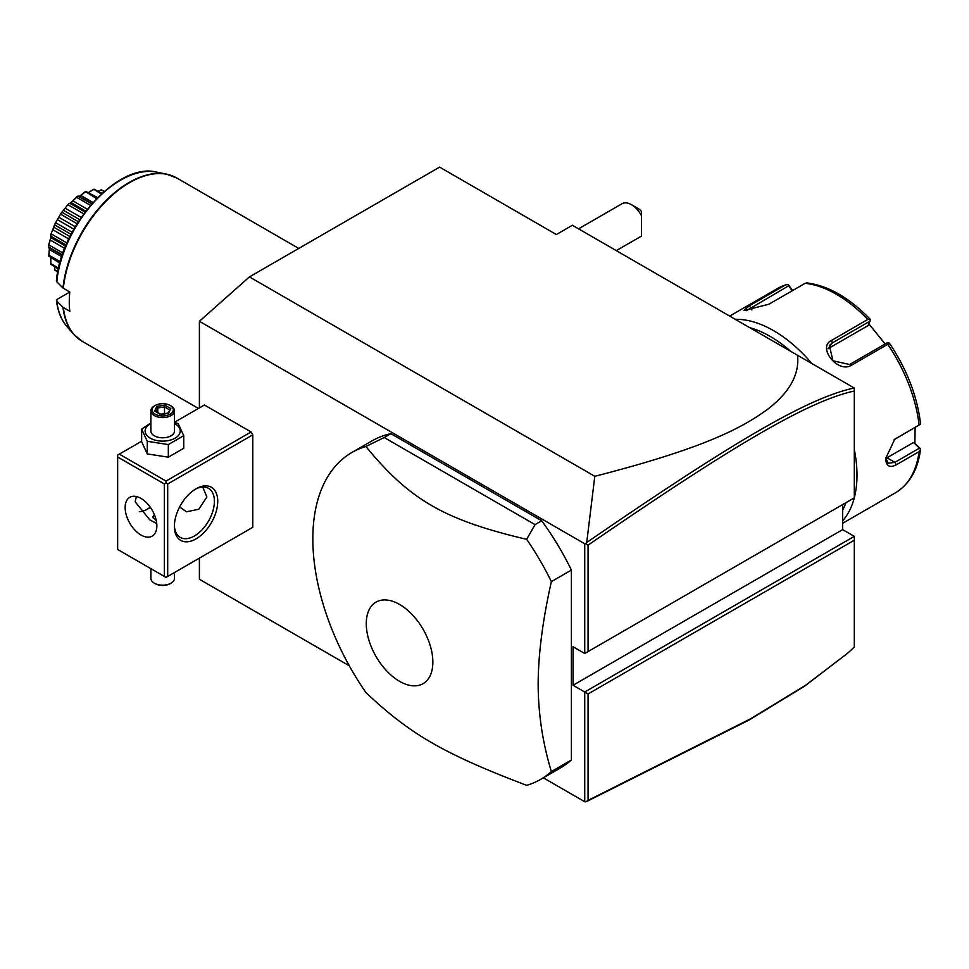 <?xml version="1.0" encoding="UTF-8"?>
<svg xmlns="http://www.w3.org/2000/svg" width="969" height="969" viewBox="0 0 969 969"><rect width="100%" height="100%" fill="white"/><g stroke="black" fill="none" stroke-linecap="round" stroke-linejoin="round"><path stroke-width="1.45" d="M199.396 407.888L199.396 321.284L249.433 276.904L439.611 167.116L556.376 234.534L572.388 225.28L854.307 388.048L854.307 391.004C807.238 401.311 730.408 447.29 588.074 545.147L588.074 651.556L854.307 497.848L854.307 391.004M349.3 665.8L199.396 579.256L199.396 558.132M199.396 321.284L584.731 543.766L585.736 543.609L586.729 542.495L594.796 476.3L249.433 276.904M842.63 504.583L842.63 529.631L854.307 536.366L584.731 692.011L584.731 801.726L543.318 777.816M584.731 543.766L584.731 653.481L573.054 646.747L573.054 685.265L588.074 693.937L588.074 800.346L750.454 718.889L805.796 685.131L847.584 653.263L854.307 647.074L854.307 540.217L588.074 693.937M251.104 528.287L252.776 527.318L252.776 434.863L251.104 431.968L204.398 405.006L174.481 422.266M540.641 779.367L560.663 767.811A188.725 108.964 -120 0 0 571.395 760.011L571.395 570.063A188.725 108.964 -120 0 0 541.719 520.777L390.882 433.688A188.725 108.964 -120 0 0 371.926 440.919L351.917 452.475A188.725 108.964 -120 0 0 312.83 538.873A188.725 108.964 -120 0 0 365.882 692.508C409.887 734.163 444.238 753.991 526.664 785.338A188.725 108.964 -120 0 0 540.641 779.367A188.725 108.964 -120 0 0 551.373 771.566C542.688 743.09 538.279 713.971 538.146 684.235C538.279 654.329 542.688 620.124 551.373 581.63A188.725 108.964 -120 0 0 526.664 539.333L535.045 524.629L384.208 437.54L365.882 446.503A188.725 108.964 -120 0 0 351.917 452.475M847.584 653.263L804.549 686.209L749.085 720.04L586.729 801.484L584.731 801.726M594.796 476.3C709.163 447.012 743.647 426.469 767.387 409.475C789.565 392.457 799.607 374.397 797.535 355.272M584.731 653.481L588.074 651.556M842.63 529.631L573.054 685.265M854.307 536.366L854.307 540.217M585.736 801.884L588.074 800.346M585.736 543.609L588.074 545.147M854.21 388C806.717 398.114 729.79 444.19 586.729 542.495M845.949 502.669A113.24 65.383 60 0 1 842.63 510.178M749.74 327.679A113.24 65.383 60 0 1 790.728 351.347M854.307 449.41A117.952 68.109 60 0 1 856.984 475.113A117.952 68.109 60 0 1 854.307 497.751M854.283 497.86A117.952 68.109 60 0 1 842.63 520.837M842.63 523.296L895.465 492.797A117.952 68.109 -120 0 0 919.096 451.639L896.216 464.854C889.627 468.209 886.114 466.101 885.666 458.555L894.714 439.236L919.096 425.016A117.952 68.109 -120 0 0 887.774 344.298L851.545 365.216C838.076 373.937 816.71 347.193 831.584 340.373L867.8 319.455A117.952 68.109 -120 0 0 805.166 283.299L768.938 304.205L743.998 310.516L748.976 305.986L785.193 285.08A117.952 68.109 -120 0 0 777.501 288.483L729.681 316.1M919.096 451.639L920.55 449.156L919.835 448.199L920.55 449.156C917.97 469.614 909.6 484.161 895.465 492.797M915.111 427.547L914.893 443.281L913.513 442.482L920.55 449.156M919.302 448.235L894.896 462.334L888.21 463.267L885.69 457.743M894.121 439.708L919.096 425.016M735.217 319.298A117.952 68.109 60 0 1 811.925 363.581M792.581 290.555L788.306 284.644L785.835 284.801L777.501 288.483M914.893 443.281L919.835 448.199M913.513 442.482L887.01 457.78A14.16 8.176 -60 0 1 885.739 458.422M889.506 343.329C906.863 369.346 917.207 396.079 920.526 423.538L920.55 424.301M887.774 344.298L888.9 342.723L889.639 344.056M851.545 365.216L849.571 364.514L887.325 342.711L888.9 342.723M849.571 364.514L832.952 360.771L829.367 345.521L832.238 342.953L869.992 321.151L870.247 319.528L867.8 319.455M805.166 283.299L806.959 282.984M746.396 310.674L788.705 285.77L788.306 284.644M788.705 285.77L792.109 290.833M868.854 323.876L885.145 343.971M828.035 348.707A14.16 11.168 -144.9 0 1 828.289 348.561L868.139 325.548L869.992 321.151M631.449 204.677L638.111 208.529A9.436 5.451 60 0 1 641.454 211.484L641.454 215.675A18.871 10.901 -120 0 0 631.449 204.677A18.871 10.901 -120 0 0 622.001 203.744L578.541 228.841M641.454 227.691L641.454 236.061A18.871 10.901 -120 0 1 640.884 236.436L616.284 250.632M641.454 215.675L641.454 236.061M146.864 509.476A30.669 17.708 120 0 0 150.183 507.102M251.104 431.968L166.026 481.084L119.32 454.122L141.644 441.234M119.32 454.122L117.649 455.079L117.649 549.471L164.355 576.434L164.355 483.979L117.649 457.005M166.026 481.084L166.026 483.01L167.698 483.979L252.776 434.863M167.698 483.979L167.698 576.434L252.776 527.318M217.734 501.312A30.669 17.708 -60 0 1 196.053 538.873A30.669 17.708 -60 0 1 174.372 526.349L174.372 526.349A30.669 17.708 -60 0 1 196.053 488.788A30.669 17.708 -60 0 1 217.734 501.312M167.698 576.434L166.026 577.403L164.355 576.434M164.355 483.979L166.026 483.01M156.857 525.876A22.408 12.936 60 0 1 152.206 536.136A22.408 12.936 60 0 1 134.945 530.128A22.408 12.936 60 0 1 125.158 507.574A22.408 12.936 60 0 1 129.798 497.315A22.408 12.936 60 0 1 147.07 503.323A22.408 12.936 60 0 1 156.857 525.876M136.387 496.552L135.163 501.797L149.747 519.796L156.736 523.587M195.205 489.309A28.307 16.34 -60 0 1 208.541 488.352A28.307 16.34 -60 0 1 214.403 501.312A28.307 16.34 -60 0 1 202.049 529.801A28.307 16.34 -60 0 1 180.234 537.383A28.307 16.34 -60 0 1 174.384 525.368M202.715 487.044L206.894 496.976L198.827 509.222L186.508 511.802L179.64 506.944M139.342 511.729A28.307 16.34 120 0 0 147.676 509.016A28.307 16.34 120 0 0 150.316 507.296M156.263 520.583L152.787 516.974L154.337 514.539M152.848 517.434A9.908 5.717 180 0 1 154.483 514.866M154.519 514.963A9.436 5.451 0 0 0 153.332 518.391M174.481 572.522L174.481 578.36A11.798 6.807 180 0 1 171.028 583.181A11.798 6.807 180 0 1 154.35 583.181L154.35 583.181A11.798 6.807 0 0 1 150.898 578.36L150.898 568.658M155.185 583.665L154.35 583.181L155.185 583.665A10.611 6.129 180 0 0 170.193 583.665L171.028 583.181M150.898 422.884L141.644 429.146L141.644 441.755L147.276 453.916L168.327 457.174L183.747 448.272L183.747 435.662L178.102 423.514L174.481 422.423M168.327 457.174L168.327 444.565L183.747 435.662M147.276 453.916L147.276 441.307L168.327 444.565M141.644 429.146L147.276 441.307M150.898 423.501A17.551 10.126 0 0 0 150.28 438.17A17.551 10.126 0 0 0 175.098 438.17A17.551 10.126 0 0 0 175.098 423.841A17.551 10.126 0 0 0 174.481 423.501M174.481 410.783A11.798 6.807 0 0 1 167.201 417.07A11.798 6.807 0 0 1 154.35 415.592A11.798 6.807 180 0 1 150.898 410.783L150.898 431.011A11.798 6.807 0 0 0 154.35 435.82A11.798 6.807 0 0 0 167.201 437.298A11.798 6.807 0 0 0 174.481 431.011L174.481 410.783A11.798 6.807 0 0 0 171.028 405.963L170.193 405.478L171.028 405.963M150.898 410.783A11.798 6.807 180 0 1 154.35 405.963L155.185 405.478A10.611 6.129 180 0 1 170.193 405.478A10.611 6.129 0 0 1 170.193 414.151A10.611 6.129 0 0 1 155.185 414.151A10.611 6.129 180 0 1 155.185 405.478M170.774 408.567L164.851 405.151L156.772 406.399L154.604 411.074L160.89 414.696L168.606 413.23L167.625 413.654L168.606 413.23L170.774 408.567L167.782 413.121M154.604 411.074L155.948 411.849M156.772 406.399L157.765 407.961L156.106 411.522M164.851 405.151L164.5 406.919L157.765 407.961L157.765 412.479M164.5 413.63L164.5 406.919L169.357 409.73M571.395 760.011L551.373 771.566M571.395 570.063L551.373 581.63M390.882 433.688L384.208 437.54M541.719 520.777L535.045 524.629M432.852 662.106A47.069 27.18 -120 0 0 399.567 604.45A47.069 27.18 -120 0 0 366.282 623.673A47.069 27.18 -120 0 0 399.567 681.328A47.069 27.18 -120 0 0 432.852 662.106M526.664 539.333C444.238 519.881 409.887 500.04 365.882 446.503M77.98 338.375A94.284 54.434 -60 0 1 73.898 334.475A94.284 54.434 -60 0 1 62.973 307.27L69.792 311.279A94.368 54.482 -60 0 1 69.271 301.953A94.368 54.482 -60 0 1 69.792 292.02L62.973 288.011A94.284 54.434 -60 0 1 166.474 174.117A94.284 54.434 -60 0 1 171.901 175.704M62.973 307.27L56.723 300.996L57.11 299.348L69.792 292.02M67.236 326.941A91.038 52.568 120 0 1 56.723 300.996L56.42 300.414C57.765 311.376 61.374 320.218 67.236 326.941L73.898 334.475L82.365 341.427A94.368 54.482 120 0 1 63.348 307.561M57.11 280.077L56.723 281.737L62.973 288.011M99.71 190.542L101.297 189.851A46.803 27.023 -60 0 1 101.563 189.924L104.301 191.377M101.297 189.851L104.058 191.596M101.2 189.948L98.148 191.135M88.845 192.274L93.799 189.234A46.803 27.023 -60 0 1 94.102 189.197L102.048 193.388M93.799 189.234L101.345 194.03M93.618 189.561L88.639 192.383M79.628 196.186L85.442 191.523A46.803 27.023 -60 0 1 85.769 191.39L97.651 197.591M85.442 191.523L96.597 198.645M85.211 192.08L80.766 195.435L92.988 202.497M91.74 203.902L78.792 196.574L79.882 196.053M78.235 196.101L77.132 196.319A46.803 27.023 -60 0 0 76.805 196.562L76.575 197.313L90.492 205.343M76.575 197.313L72.893 200.874L87.307 209.207M72.893 200.874L70.991 202.569L85.805 211.121L71.016 202.569M70.991 202.569L69.841 203.284L85.078 212.09M69.841 203.284L68.775 203.684C69.853 203.926 72.53 201.552 76.805 196.562M68.46 204.011L61.265 212.962L68.46 204.011A46.803 27.023 -60 0 1 68.775 203.684M68.29 204.919L83.758 213.858M65.492 208.371L81.202 217.444M63.784 210.491L79.7 219.672M62.246 212.441L78.356 221.731M61.011 213.35L55.124 223.524L61.011 213.35A46.803 27.023 -60 0 1 61.265 212.962M60.914 214.391L77.096 223.73M59.061 217.407L75.267 226.758M57.68 219.818L73.874 229.168M55.984 222.931L72.166 232.269M54.93 223.948L50.776 234.655L54.93 223.948A46.803 27.023 -60 0 1 55.124 223.524M54.967 225.05L71.064 234.353M54.046 227.364L69.962 236.545M53.065 229.895L68.775 238.968M51.478 234.038L66.946 242.965M50.642 235.079L50.788 237.562L48.498 245.593C50.679 239.391 51.393 235.891 50.642 235.079A46.803 27.023 -60 0 1 50.776 234.655M50.836 236.206L66.074 245M50.8 237.575L65.601 246.114L50.8 237.575M50.279 240.046L64.693 248.379M49.031 245.024L62.949 253.054M62.319 254.859L48.813 247.071L48.45 245.993A46.803 27.023 -60 0 1 48.498 245.593M48.813 247.071L49.504 249.59L61.725 256.64M49.504 247.313L48.813 255.126L60.199 261.691M48.813 255.126L49.589 247.931M59.799 263.132L48.498 255.949A46.803 27.023 -60 0 1 48.45 255.586M50.788 257.936L50.836 263.653L58.564 268.11M50.836 263.653L50.8 258.166M58.358 269.043L50.776 264.258A46.803 27.023 -60 0 1 50.642 263.98M54.47 266.802L54.967 270.036L57.825 271.683M54.967 270.036L54.736 268.437M57.752 271.998L55.124 270.351A46.803 27.023 -60 0 1 54.93 270.169M896.216 464.854L894.896 462.334L887.01 457.78M896.216 438.23L894.896 439.223M831.584 340.373L832.238 342.953L828.289 348.561M748.976 305.986L750.951 307.573L751.871 309.947M298.755 248.427L176.733 177.981A94.368 54.482 120 0 0 107.922 199.299A94.368 54.482 120 0 0 63.348 288.29M56.408 280.974C60.599 225.922 118.484 161.871 156.627 172.119A91.038 52.568 120 0 0 56.723 281.737M870.162 319.249C849.365 297.713 828.18 285.589 806.583 282.863M168.025 413.085L160.733 414.211L155.561 411.207M91.934 203.684L78.949 196.186M62.222 255.138L49.249 247.64M198.439 408.446L82.365 341.427M156.627 172.119L166.474 174.117L176.733 177.981"/></g></svg>
